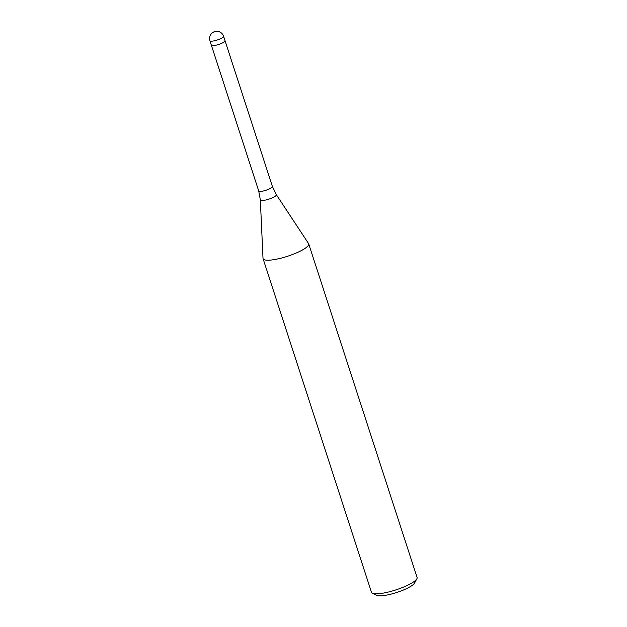 <?xml version="1.0" encoding="UTF-8"?>
<svg xmlns="http://www.w3.org/2000/svg" width="627" height="627" viewBox="0 0 627 627"><rect width="100%" height="100%" fill="white"/><g stroke="black" fill="none" stroke-linecap="round" stroke-linejoin="round"><path stroke-width="0.94" d="M211.362 45.199L258.716 190.953L260.338 199.864L263.011 258.363A23.991 5.275 -18 0 0 271.272 260.017A23.991 5.275 -18 0 0 296.328 252.971A23.991 5.275 -18 0 0 308.696 243.848A23.991 5.275 -18 0 0 308.531 243.527M263.011 258.324A23.991 5.275 -18 0 0 263.066 258.677L371.466 592.288A23.991 5.275 -18 0 0 372.422 593.228A23.991 5.275 -18 0 0 379.664 593.628A23.991 5.275 -18 0 0 402.354 587.562A23.991 5.275 -18 0 0 416.869 578.784A23.991 5.275 -18 0 0 417.088 577.459L308.696 243.848M263.066 258.677A23.991 5.275 -18 0 0 271.272 260.017A23.991 5.275 -18 0 0 296.939 252.705A23.991 5.275 -18 0 0 308.555 243.566L276.327 194.668L272.408 186.509A7.195 1.583 -18 0 1 268.701 189.244A7.195 1.583 -18 0 1 261.177 191.353A7.195 1.583 -18 0 1 258.716 190.953M372.422 593.228L376.78 595.313A20.393 4.483 -18 0 0 382.94 595.65A20.393 4.483 -18 0 0 402.228 590.501A20.393 4.483 -18 0 0 414.565 583.032L416.869 578.784M213.815 45.583A7.195 1.583 -18 0 0 221.331 43.467A7.195 1.583 -18 0 0 225.046 40.731A7.195 1.583 -18 0 1 217.044 44.948A7.195 1.583 -18 0 1 211.354 45.183L209.912 40.731A7.195 1.583 -18 0 0 212.365 41.131A7.195 1.583 -18 0 0 215.594 40.496A7.195 1.583 -18 0 0 223.596 36.28A7.195 7.195 0 0 0 215.986 31.35A7.195 7.195 0 0 0 209.912 40.731M260.338 199.864A8.425 1.85 -18 0 0 263.238 200.444A8.425 1.85 -18 0 0 272.251 197.873A8.425 1.85 -18 0 0 276.327 194.668M225.046 40.755L272.408 186.509M223.596 36.28L225.046 40.731"/></g></svg>
